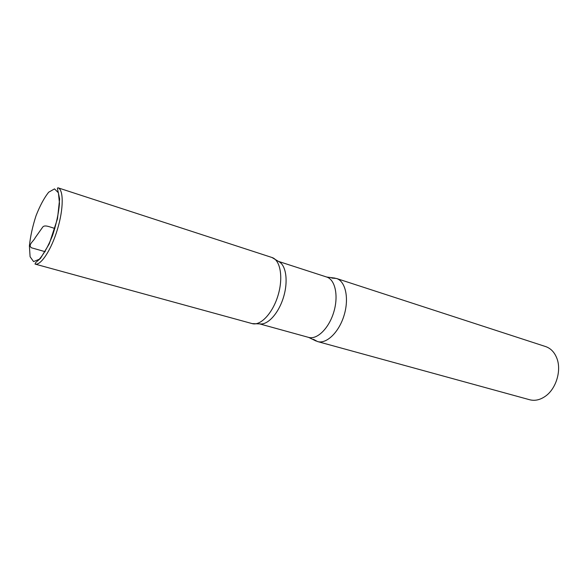 <?xml version="1.0" encoding="UTF-8"?>
<svg xmlns="http://www.w3.org/2000/svg" width="588" height="588" viewBox="0 0 588 588"><rect width="100%" height="100%" fill="white"/><g stroke="black" fill="none" stroke-linecap="round" stroke-linejoin="round"><path stroke-width="0.88" d="M313.433 339.313L317.564 341.562L529.656 399.744C534.867 401.09 540.1 399.928 545.348 396.261C556.189 388.815 561.746 370.286 556.792 358.099C554.418 352.153 550.684 348.302 545.598 346.56L336.476 278.469L331.786 278.08M278.918 261.667L271.965 257.493C280.388 260.006 283.453 277.551 278.058 295.345C272.781 313.169 260.565 326.134 252.142 323.598L260.249 323.937C268.238 324.848 278.866 312.831 283.57 296.991C288.355 281.174 286.084 265.298 278.91 261.667M35.023 264.063L35.574 262.682L40.521 258.36L49.252 243.873L57.499 218.714L59.638 198.987L57.403 188.417L57.889 187.77C63.702 189.387 63.717 208.564 57.484 229.224C51.325 249.9 40.763 265.908 35.023 264.063L252.142 323.598C260.565 326.134 272.781 313.169 278.058 295.338C283.453 277.543 280.388 260.006 271.957 257.485M317.564 341.562C326.59 344.252 339.114 332.139 344.142 315.153C349.287 298.197 345.487 281.196 336.476 278.469M54.904 228.453C50.436 227.299 44.769 224.425 42.77 227.027L35.199 237.728C33.729 241.154 27.452 244.983 31.539 247.82L45.217 251.701M316.219 341.091L308.612 337.387C317.116 339.93 328.979 328.295 333.786 312.052C338.71 295.83 335.204 279.594 326.7 277.036L278.705 261.476M29.4 245.938L30.091 256.75L33.575 261.594L39.271 259.257C43.872 254.016 48.319 246.056 52.619 235.369C56.338 223.947 58.631 213.29 59.484 203.382L58.41 192.791L54.522 188.895L48.701 192.188C44.24 197.759 40.021 205.594 36.052 215.678C32.59 226.321 30.378 236.405 29.4 245.938M308.612 337.387L259.969 323.981M335.094 278.131L326.7 277.036M271.965 257.493L57.889 187.77"/></g></svg>
